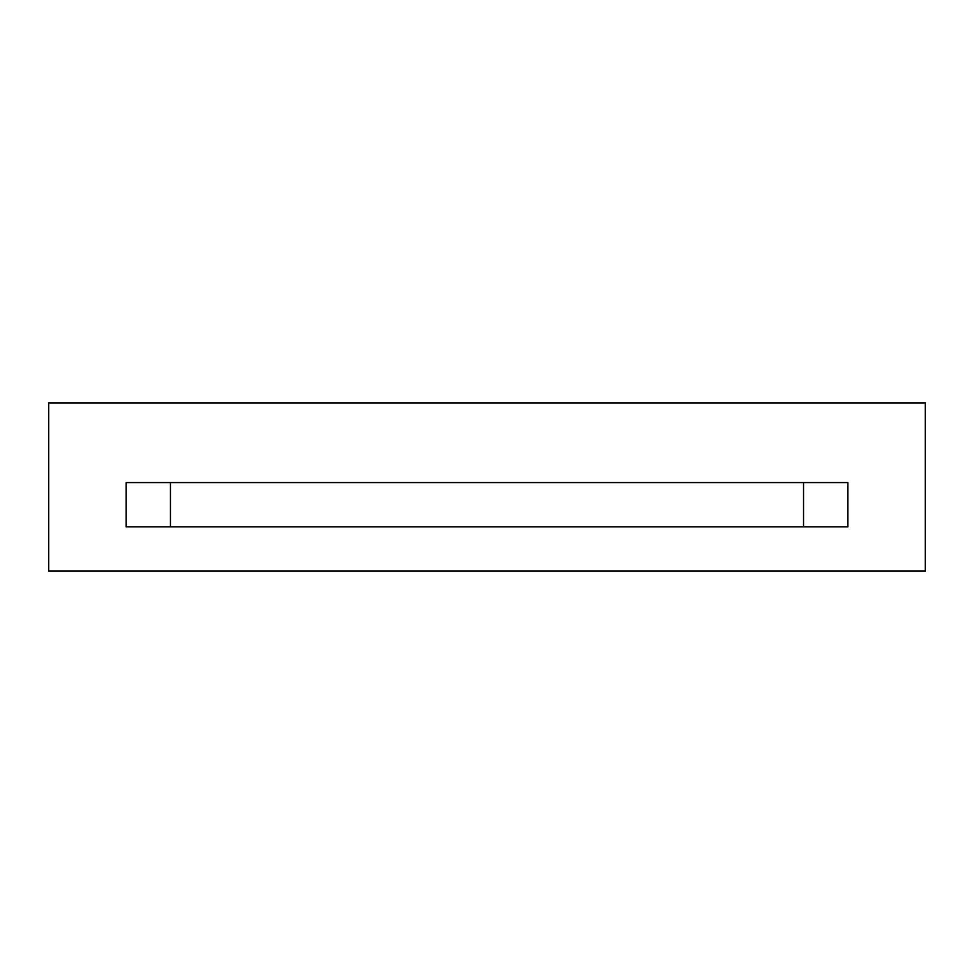 <?xml version="1.0" encoding="UTF-8"?>
<svg xmlns="http://www.w3.org/2000/svg" width="974" height="974" viewBox="0 0 974 974"><rect width="100%" height="100%" fill="white"/><g stroke="black" fill="none" stroke-linecap="round" stroke-linejoin="round"><path stroke-width="1.46" d="M803.55 526.849L803.55 482.568L803.55 526.849M170.45 482.568L170.45 526.849L170.45 482.568M847.818 482.568L126.182 482.568L126.182 526.849L847.818 526.849L847.818 482.568L847.818 526.849L126.182 526.849L126.182 482.568L847.818 482.568M925.3 571.117L48.7 571.117L48.7 402.883L925.3 402.883L925.3 571.117L925.3 402.883L48.7 402.883L48.7 571.117L925.3 571.117"/></g></svg>
